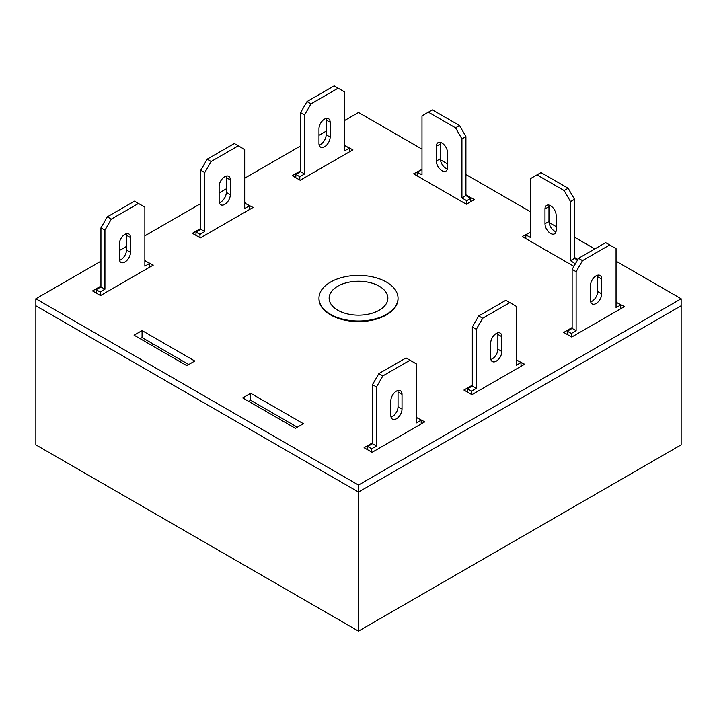 <?xml version="1.0" encoding="UTF-8"?>
<svg xmlns="http://www.w3.org/2000/svg" width="717" height="717" viewBox="0 0 717 717"><rect width="100%" height="100%" fill="white"/><g stroke="black" fill="none" stroke-linecap="round" stroke-linejoin="round"><path stroke-width="1.08" d="M337.734 310.201A29.361 16.957 0 0 0 369.855 313.849A29.361 16.957 0 0 0 387.861 298.066A29.361 16.957 0 0 0 379.266 286.226A29.361 16.957 0 0 0 347.378 282.525A29.361 16.957 0 0 0 329.139 298.066A29.361 16.957 0 0 0 337.734 310.201M330.546 314.351A39.534 22.819 0 0 0 373.629 319.298A39.534 22.819 0 0 0 398.034 298.209A39.534 22.819 0 0 0 386.454 282.077A39.534 22.819 0 0 0 343.371 277.129A39.534 22.819 0 0 0 318.966 298.209A39.534 22.819 0 0 0 330.546 314.351M181.84 360.552L179.922 361.655M100.936 261.185L35.85 298.765L35.85 444.845L358.5 631.121L681.15 444.845L681.15 305.774L358.5 492.05L681.15 305.774L681.15 298.765L616.064 261.185M358.5 631.121L358.5 492.05L35.85 305.774L358.5 492.05L358.5 485.042L681.15 298.765M318.966 298.209L318.966 298.765A39.534 22.819 0 0 0 343.371 319.854A39.534 22.819 0 0 0 386.454 314.906A39.534 22.819 0 0 0 398.034 298.765L398.034 298.209M242.696 397.899L295.404 428.336L303.39 423.72L250.681 393.292L242.696 397.899M421.99 169.427L413.61 173.81L466.319 204.237L474.304 199.631L465.916 194.791M100.936 286.083L92.556 290.923L100.541 295.538L153.25 265.102L144.861 260.728M300.602 170.816L292.213 175.656L300.199 180.263L352.907 149.835L344.527 145.452M372.473 442.855L364.093 447.695L372.078 452.31L424.787 421.874L416.398 417.5M594.814 248.924L574.532 237.21M556.159 226.608L549.043 222.494M530.607 211.847L465.916 174.5M447.551 163.897L440.426 159.783M421.99 149.145L358.5 112.488L344.527 120.555M326.154 131.157L318.966 135.307M300.602 145.918L244.694 178.192M226.321 188.795L219.133 192.945M200.769 203.547L144.861 235.83M126.497 246.433L119.309 250.583M35.85 298.765L358.5 485.042M472.306 385.217L463.917 390.057L471.903 394.673L524.62 364.236L516.231 359.862M200.769 228.445L192.38 233.294L200.366 237.901L253.083 207.473L244.694 203.09M142.065 330.582L134.079 335.189L186.796 365.625L194.782 361.01L142.065 330.582L142.065 337.59L140.156 338.693M572.139 327.579L563.75 332.428L571.736 337.035L624.444 306.607L616.064 302.224M530.607 232.138L522.218 236.52L573.896 266.348M577.884 259.437L574.532 257.502M297.322 427.224L250.681 400.301L248.763 401.403M188.705 364.514L142.065 337.59M416.801 417.267L416.801 418.092M516.634 359.629L516.634 360.463M344.922 145.219L344.922 146.053M245.097 202.857L245.097 203.691M145.264 260.495L145.264 261.329M421.596 169.203L421.596 170.028M616.459 301.991L616.459 302.825M250.681 393.292L250.681 400.301M530.204 231.905L530.204 232.738M567.344 334.498L567.344 331.182L572.139 328.413L572.139 269.395L578.529 258.326L605.677 242.651L616.064 248.647L616.064 307.665L620.85 304.895L620.85 308.677M616.064 303.049L616.862 302.592L620.85 304.895M597.512 275.238A7.905 4.562 -60 0 1 597.691 276.771L597.691 291.523A7.905 4.562 -60 0 1 590.683 301.812M571.341 336.802L571.341 333.486L576.127 330.716L576.127 271.698L582.518 260.63L609.674 244.954M601.688 293.836A7.905 4.562 -60 0 1 598.238 301.785A7.905 4.562 -60 0 1 592.143 303.909A7.905 4.562 -60 0 1 590.503 300.289L590.503 285.527A7.905 4.562 -60 0 1 593.954 277.578A7.905 4.562 -60 0 1 600.048 275.453A7.905 4.562 -60 0 1 601.688 279.074L601.688 293.836L597.691 291.523M567.344 331.182L571.341 333.486M572.139 328.413L576.127 330.716M572.139 269.395L576.127 271.698M578.529 258.326L582.518 260.63M467.511 392.136L467.511 388.82L472.306 386.051L472.306 327.033L478.696 315.964L505.852 300.289L516.231 306.284L516.231 365.303L521.026 362.533L521.026 366.315M516.231 360.687L517.029 360.23L521.026 362.533M497.679 332.876A7.905 4.562 -60 0 1 497.867 334.409L497.867 349.161A7.905 4.562 -60 0 1 490.858 359.45M471.508 394.44L471.508 391.123L476.303 388.354L476.303 329.336L482.684 318.267L509.841 302.592M501.855 351.464A7.905 4.562 -60 0 1 498.405 359.423A7.905 4.562 -60 0 1 492.31 361.538A7.905 4.562 -60 0 1 490.679 357.926L490.679 343.165A7.905 4.562 -60 0 1 494.13 335.215A7.905 4.562 -60 0 1 500.215 333.091A7.905 4.562 -60 0 1 501.855 336.712L501.855 351.464L497.867 349.161M467.511 388.82L471.508 391.123M472.306 386.051L476.303 388.354M472.306 327.033L476.303 329.336M478.696 315.964L482.684 318.267M96.15 293.002L96.15 289.686L100.936 286.917L100.936 227.898L107.326 216.83L134.482 201.154L144.861 207.15L144.861 266.168L149.656 263.399L149.656 267.181M144.861 261.553L145.659 261.096L149.656 263.399M126.317 233.742A7.905 4.562 -60 0 1 126.497 235.275L126.497 250.027A7.905 4.562 -60 0 1 119.488 260.316M152.846 343.81L152.846 346.024M100.138 295.305L100.138 291.989L104.933 289.22L104.933 230.202L111.323 219.133L138.471 203.458M130.485 252.33A7.905 4.562 -60 0 1 127.034 260.289A7.905 4.562 -60 0 1 120.949 262.404A7.905 4.562 -60 0 1 119.309 258.792L119.309 244.031A7.905 4.562 -60 0 1 122.759 236.081A7.905 4.562 -60 0 1 128.854 233.957A7.905 4.562 -60 0 1 130.485 237.578L130.485 252.33L126.497 250.027M96.15 289.686L100.138 291.989M100.936 286.917L104.933 289.22M100.936 227.898L104.933 230.202M107.326 216.83L111.323 219.133M195.974 235.364L195.974 232.048L200.769 229.279L200.769 170.261L207.159 159.192L234.316 143.517L244.694 149.512L244.694 208.53L249.489 205.761L249.489 209.543M244.694 203.915L245.492 203.458L249.489 205.761M226.142 176.104A7.905 4.562 -60 0 1 226.321 177.637L226.321 192.389A7.905 4.562 -60 0 1 219.321 202.678M199.971 237.668L199.971 234.351L204.766 231.582L204.766 172.564L211.148 161.495L238.304 145.82M230.318 194.701A7.905 4.562 -60 0 1 226.868 202.651A7.905 4.562 -60 0 1 220.773 204.775A7.905 4.562 -60 0 1 219.133 201.154L219.133 186.393A7.905 4.562 -60 0 1 222.593 178.443A7.905 4.562 -60 0 1 228.678 176.319A7.905 4.562 -60 0 1 230.318 179.94L230.318 194.701L226.321 192.389M195.974 232.048L199.971 234.351M200.769 229.279L204.766 231.582M200.769 170.261L204.766 172.564M207.159 159.192L211.148 161.495M295.807 177.726L295.807 174.41L300.602 171.641L300.602 112.623L306.984 101.554L334.14 85.879L344.527 91.875L344.527 150.893L349.313 148.123L349.313 151.905M344.527 146.286L345.325 145.82L349.313 148.123M325.975 118.475A7.905 4.562 -60 0 1 326.154 119.999L326.154 134.751A7.905 4.562 -60 0 1 319.146 145.049M299.796 180.039L299.796 176.714L304.591 173.944L304.591 114.926L310.981 103.857L338.137 88.182M330.152 137.064A7.905 4.562 -60 0 1 326.701 145.013A7.905 4.562 -60 0 1 320.607 147.137A7.905 4.562 -60 0 1 318.966 143.517L318.966 128.764A7.905 4.562 -60 0 1 322.417 120.806A7.905 4.562 -60 0 1 328.511 118.69A7.905 4.562 -60 0 1 330.152 122.302L330.152 137.064L326.154 134.751M295.807 174.41L299.796 176.714M300.602 171.641L304.591 173.944M300.602 112.623L304.591 114.926M306.984 101.554L310.981 103.857M466.713 204.013L466.713 200.688L461.927 197.928L461.927 138.901L455.537 127.841L428.381 112.166L421.99 115.849L421.99 174.867L417.204 172.107L417.204 175.889M447.551 167.491L447.551 152.739A7.905 4.562 -120 0 0 444.101 144.78A7.905 4.562 -120 0 0 438.006 142.665A7.905 4.562 -120 0 0 436.366 146.286L436.366 161.038A7.905 4.562 -120 0 0 439.817 168.997A7.905 4.562 -120 0 0 445.911 171.112A7.905 4.562 -120 0 0 447.551 167.491M421.99 170.261L421.193 169.795L417.204 172.107M470.711 201.71L470.711 198.385L465.916 195.616L465.916 136.597L459.525 125.529L432.378 109.853L428.381 112.166M440.543 142.45A7.905 4.562 -120 0 0 440.363 143.974L440.363 158.735A7.905 4.562 -120 0 0 447.363 169.024M466.713 200.688L470.711 198.385M461.927 197.928L465.916 195.616M461.927 138.901L465.916 136.597M455.537 127.841L459.525 125.529M367.687 449.774L367.687 446.449L372.473 443.689L372.473 384.662L378.863 373.602L406.019 357.926L416.398 363.913L416.398 422.94L421.193 420.171L421.193 423.953M416.398 418.325L417.204 417.868L421.193 420.171M397.854 390.514A7.905 4.562 -60 0 1 398.034 392.047L398.034 406.799A7.905 4.562 -60 0 1 391.025 417.088M371.675 452.077L371.675 448.761L376.47 445.992L376.47 386.974L382.86 375.905L410.016 360.23M402.022 409.102A7.905 4.562 -60 0 1 398.571 417.061A7.905 4.562 -60 0 1 392.486 419.176A7.905 4.562 -60 0 1 390.846 415.555L390.846 400.803A7.905 4.562 -60 0 1 394.296 392.844A7.905 4.562 -60 0 1 400.391 390.729A7.905 4.562 -60 0 1 402.022 394.35L402.022 409.102L398.034 406.799M367.687 446.449L371.675 448.761M372.473 443.689L376.47 445.992M372.473 384.662L376.47 386.974M378.863 373.602L382.86 375.905M525.812 238.591L525.812 234.809L529.809 232.505L530.607 232.971M525.812 234.809L530.607 237.578L530.607 178.56L540.985 172.564L568.142 188.239L574.532 199.308L574.532 258.326L577.526 260.056M555.98 231.734A7.905 4.562 60 0 1 548.971 221.436L548.971 206.684A7.905 4.562 60 0 1 549.159 205.152M536.997 174.867L564.154 190.543L570.535 201.611L570.535 260.63L575.33 263.856M556.159 230.202A7.905 4.562 60 0 1 554.528 233.823A7.905 4.562 60 0 1 548.433 231.699A7.905 4.562 60 0 1 544.983 223.749L544.983 208.988A7.905 4.562 60 0 1 546.623 205.376A7.905 4.562 60 0 1 552.708 207.491A7.905 4.562 60 0 1 556.159 215.45L556.159 230.202M568.142 188.239L564.154 190.543M574.532 199.308L570.535 201.611M574.532 258.326L570.535 260.63M597.691 276.771L601.688 279.074M497.867 334.409L501.855 336.712M126.497 235.275L130.485 237.578M226.321 177.637L230.318 179.94M326.154 119.999L330.152 122.302M436.366 161.038L440.363 158.735M436.366 146.286L440.363 143.974M398.034 392.047L402.022 394.35M548.971 221.436L544.983 223.749M548.971 206.684L544.983 208.988"/></g></svg>
